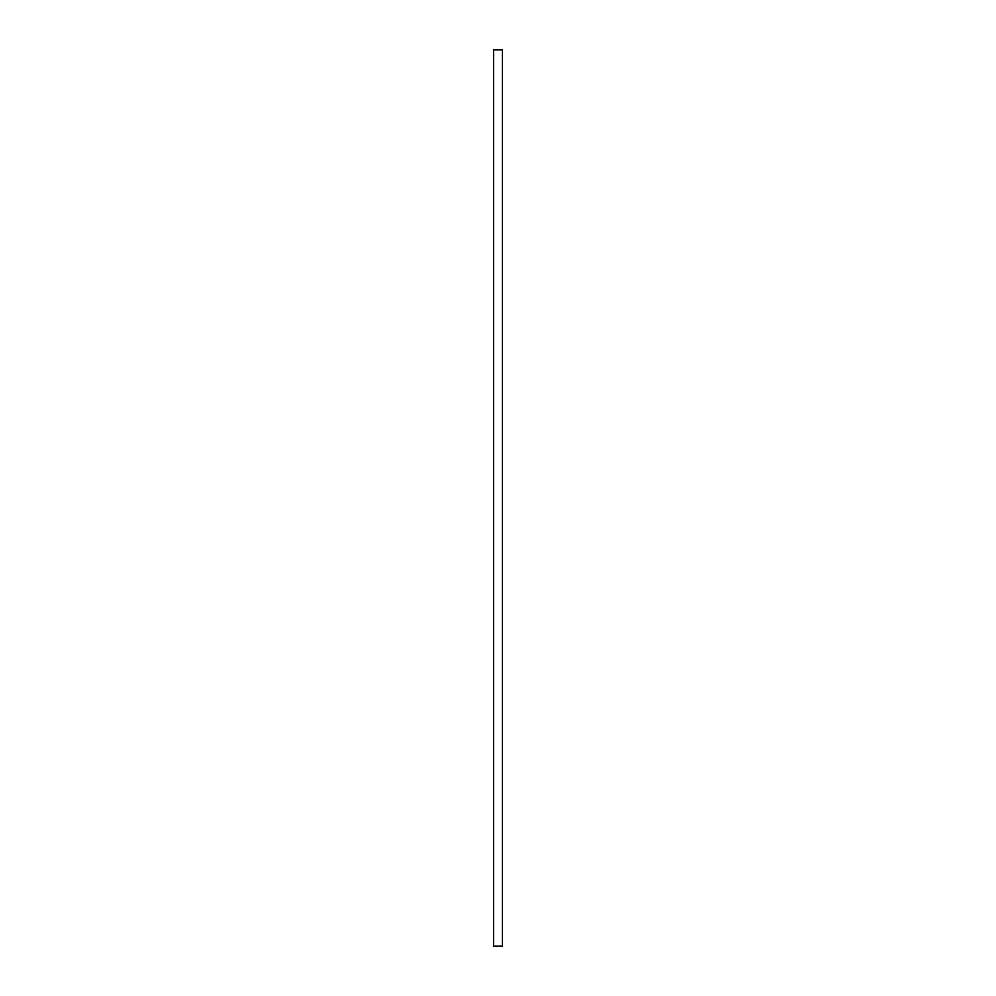 <?xml version="1.0" encoding="UTF-8"?>
<svg xmlns="http://www.w3.org/2000/svg" width="996" height="996" viewBox="0 0 996 996"><rect width="100%" height="100%" fill="white"/><g stroke="black" fill="none" stroke-linecap="round" stroke-linejoin="round"><path stroke-width="1.49" d="M502.407 49.8L493.593 49.8L493.593 946.2L502.407 946.2L502.407 49.8"/></g></svg>
